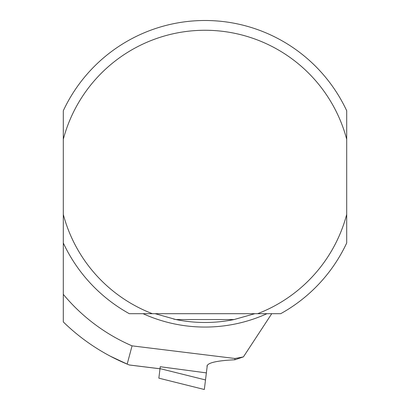 <?xml version="1.0" encoding="UTF-8"?>
<svg xmlns="http://www.w3.org/2000/svg" width="410" height="410" viewBox="0 0 410 410"><rect width="100%" height="100%" fill="white"/><g stroke="black" fill="none" stroke-linecap="round" stroke-linejoin="round"><path stroke-width="0.61" d="M63.294 139.333A146.59 146.59 0 0 1 346.706 139.333L346.706 110.761A156.364 156.364 0 0 0 63.294 110.761L63.294 294.329A184.059 184.059 0 0 0 132.061 345.856L127.177 364.121L129.176 364.941M63.294 294.329L63.294 321.922A202.786 202.786 0 0 0 127.177 364.121M243.427 356.869A184.059 184.059 0 0 1 234.889 358.483L234.915 359.77L243.427 356.869L271.743 313.686M234.889 358.483L132.061 345.856M127.756 364.362L110.536 356.305M234.915 359.77C216.89 360.646 207.583 362.778 206.994 366.171M346.706 139.333L346.706 242.966A156.364 156.364 0 0 1 280.701 313.686L152.371 313.686A146.59 146.59 0 0 1 63.294 214.399M155.159 313.686A145.617 145.617 0 0 0 155.738 313.896A145.617 145.617 0 0 1 155.159 313.686L175.926 319.549A145.617 145.617 0 0 0 234.074 319.549L254.841 313.686M63.294 242.966A156.364 156.364 0 0 0 129.299 313.686L152.371 313.686M346.706 214.399A146.59 146.59 0 0 1 257.629 313.686M254.764 313.712A145.617 145.617 0 0 1 254.354 313.86A145.617 145.617 0 0 0 254.764 313.712M175.926 319.549A145.617 145.617 0 0 1 173.594 319.052A145.617 145.617 0 0 0 175.926 319.549L234.074 319.549M160.023 368.626L158.849 378.163L204.329 389.5L205.502 379.942L160.023 368.626L160.254 366.724L206.368 372.89L207.291 365.346M206.368 372.89L205.502 379.942M143.039 313.686A150.193 150.193 0 0 0 266.961 313.686M160.008 368.769L129.227 364.961M129.304 364.992L160.002 368.79M158.849 378.163L204.329 389.5"/></g></svg>
